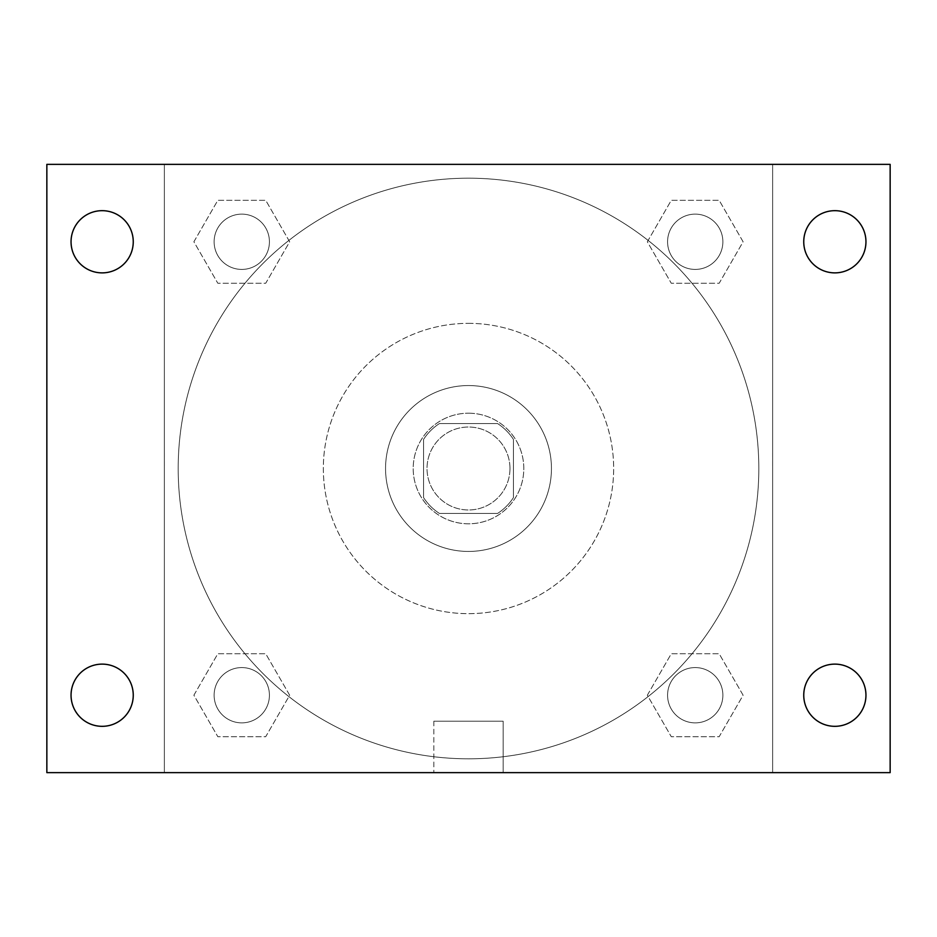 <?xml version="1.0" encoding="UTF-8"?>
<svg xmlns="http://www.w3.org/2000/svg" width="937" height="937" viewBox="0 0 937 937"><rect width="100%" height="100%" fill="white"/><g stroke="black" fill="none" stroke-linecap="round" stroke-linejoin="round"><path stroke-width="0.7" stroke-dasharray="4.68 3.51" d="M509.974 468.5A41.474 41.474 0 0 0 447.769 432.578A41.474 41.474 0 0 0 447.769 504.422A41.474 41.474 0 0 0 509.974 468.5A41.474 41.474 0 0 0 447.769 432.578A41.474 41.474 0 0 0 447.769 504.422A41.474 41.474 0 0 0 509.974 468.5M497.594 513.429L439.406 513.429A53.526 53.526 0 0 1 423.571 497.594L423.571 439.406A53.526 53.526 0 0 1 439.406 423.571L497.594 423.571A53.526 53.526 0 0 1 513.429 439.406L513.429 497.594A53.526 53.526 0 0 1 497.594 513.429L439.406 513.429A53.526 53.526 0 0 1 423.571 497.594L423.571 439.406A53.526 53.526 0 0 1 439.406 423.571L497.594 423.571A53.526 53.526 0 0 1 513.429 439.406L513.429 497.594A53.526 53.526 0 0 1 497.594 513.429M468.5 413.205A55.295 55.295 0 0 1 516.392 496.153A55.295 55.295 0 0 1 420.608 496.153A55.295 55.295 0 0 1 468.5 413.205A55.295 55.295 0 0 0 413.205 468.5A55.295 55.295 0 0 0 468.5 523.795A55.295 55.295 0 0 0 523.795 468.5A55.295 55.295 0 0 0 468.5 413.205M468.5 385.552A82.948 82.948 0 0 1 540.333 509.974A82.948 82.948 0 0 1 396.667 509.974A82.948 82.948 0 0 1 468.5 385.552A82.948 82.948 0 0 1 540.333 509.974A82.948 82.948 0 0 1 396.667 509.974A82.948 82.948 0 0 1 468.5 385.552M468.5 323.347A145.153 145.153 0 0 1 594.21 541.082A145.153 145.153 0 0 1 342.79 541.082A145.153 145.153 0 0 1 468.5 323.347A145.153 145.153 0 0 0 323.347 468.5A145.153 145.153 0 0 0 468.5 613.653A145.153 145.153 0 0 0 613.653 468.5A145.153 145.153 0 0 0 468.5 323.347M193.889 241.781L217.829 200.307L265.721 200.307L289.662 241.781L265.721 283.255L217.829 283.255L193.889 241.781L217.829 200.307L265.721 200.307L289.662 241.781L265.721 283.255L217.829 283.255L193.889 241.781L217.829 200.307L265.721 200.307L289.662 241.781L265.721 283.255L217.829 283.255L193.889 241.781M193.889 695.219L217.829 653.745L265.721 653.745L289.662 695.219L265.721 736.693L217.829 736.693L193.889 695.219L217.829 653.745L265.721 653.745L289.662 695.219L265.721 736.693L217.829 736.693L193.889 695.219L217.829 653.745L265.721 653.745L289.662 695.219L265.721 736.693L217.829 736.693L193.889 695.219M164.362 772.638L164.362 164.362L772.638 164.362L772.638 772.638L164.362 772.638L164.362 164.362L772.638 164.362L772.638 772.638L164.362 772.638L164.362 164.362L772.638 164.362L772.638 772.638L46.85 772.638L46.85 164.362L164.362 164.362L164.362 772.638M647.338 241.781L671.279 200.307L719.171 200.307L743.111 241.781L719.171 283.255L671.279 283.255L647.338 241.781L671.279 200.307L719.171 200.307L743.111 241.781L719.171 283.255L671.279 283.255L647.338 241.781L671.279 200.307L719.171 200.307L743.111 241.781L719.171 283.255L671.279 283.255L647.338 241.781M647.338 695.219L671.279 653.745L719.171 653.745L743.111 695.219L719.171 736.693L671.279 736.693L647.338 695.219L671.279 653.745L719.171 653.745L743.111 695.219L719.171 736.693L671.279 736.693L647.338 695.219L671.279 653.745L719.171 653.745L743.111 695.219L719.171 736.693L671.279 736.693L647.338 695.219M492.698 164.362L444.302 164.373L492.698 164.362M758.818 468.5A290.318 290.318 0 0 0 323.347 217.079A290.318 290.318 0 0 0 323.347 719.921A290.318 290.318 0 0 0 758.818 468.5A290.318 290.318 0 0 0 323.347 217.079A290.318 290.318 0 0 0 323.347 719.921A290.318 290.318 0 0 0 758.818 468.5M269.423 695.219A27.653 27.653 0 0 0 227.949 671.279A27.653 27.653 0 0 0 227.949 719.171A27.653 27.653 0 0 0 269.423 695.219A27.653 27.653 0 0 0 227.949 671.279A27.653 27.653 0 0 0 227.949 719.171A27.653 27.653 0 0 0 269.423 695.219A27.653 27.653 0 0 0 227.949 671.279A27.653 27.653 0 0 0 227.949 719.171A27.653 27.653 0 0 0 269.423 695.219A27.653 27.653 0 0 0 227.949 671.279A27.653 27.653 0 0 0 227.949 719.171A27.653 27.653 0 0 0 269.423 695.219M269.423 241.781A27.653 27.653 0 0 0 227.949 217.829A27.653 27.653 0 0 0 227.949 265.721A27.653 27.653 0 0 0 269.423 241.781A27.653 27.653 0 0 0 227.949 217.829A27.653 27.653 0 0 0 227.949 265.721A27.653 27.653 0 0 0 269.423 241.781A27.653 27.653 0 0 0 227.949 217.829A27.653 27.653 0 0 0 227.949 265.721A27.653 27.653 0 0 0 269.423 241.781A27.653 27.653 0 0 0 227.949 217.829A27.653 27.653 0 0 0 227.949 265.721A27.653 27.653 0 0 0 269.423 241.781M722.872 241.781A27.653 27.653 0 0 0 681.398 217.829A27.653 27.653 0 0 0 681.398 265.721A27.653 27.653 0 0 0 722.872 241.781A27.653 27.653 0 0 0 681.398 217.829A27.653 27.653 0 0 0 681.398 265.721A27.653 27.653 0 0 0 722.872 241.781A27.653 27.653 0 0 0 681.398 217.829A27.653 27.653 0 0 0 681.398 265.721A27.653 27.653 0 0 0 722.872 241.781A27.653 27.653 0 0 0 681.398 217.829A27.653 27.653 0 0 0 681.398 265.721A27.653 27.653 0 0 0 722.872 241.781M667.577 695.219A27.653 27.653 0 0 1 709.051 671.279A27.653 27.653 0 0 1 709.051 719.171A27.653 27.653 0 0 1 667.577 695.219A27.653 27.653 0 0 1 709.051 671.279A27.653 27.653 0 0 1 709.051 719.171A27.653 27.653 0 0 1 667.577 695.219M503.169 772.638L433.831 772.638L503.169 772.638L433.831 772.638L503.169 772.638L503.169 721.209L433.831 721.209L503.169 721.209L433.831 721.209L503.169 721.209L503.169 772.638M164.362 468.5L164.362 444.302L164.373 468.5M772.638 468.5L772.638 444.302L772.627 468.5M772.638 164.362L890.15 164.362L890.15 772.638L772.638 772.638L772.638 164.362M102.145 272.878A31.108 31.108 0 0 0 129.083 226.227A31.108 31.108 0 0 0 75.206 226.227A31.108 31.108 0 0 0 102.145 272.878M102.145 726.327A31.108 31.108 0 0 0 129.083 679.676A31.108 31.108 0 0 0 75.206 679.676A31.108 31.108 0 0 0 102.145 726.327M834.855 272.878A31.108 31.108 0 0 0 861.794 226.227A31.108 31.108 0 0 0 807.917 226.227A31.108 31.108 0 0 0 834.855 272.878M834.855 726.327A31.108 31.108 0 0 0 861.794 679.676A31.108 31.108 0 0 0 807.917 679.676A31.108 31.108 0 0 0 834.855 726.327M722.872 695.219A27.653 27.653 0 0 0 681.398 671.279A27.653 27.653 0 0 0 681.398 719.171A27.653 27.653 0 0 0 722.872 695.219A27.653 27.653 0 0 0 681.398 671.279A27.653 27.653 0 0 0 681.398 719.171A27.653 27.653 0 0 0 722.872 695.219M433.831 721.209L433.831 772.638L433.831 721.209"/><path stroke-width="1.41" d="M46.85 164.362L890.15 164.362L890.15 772.638L46.85 772.638L46.85 164.362M102.145 664.122A31.108 31.108 0 0 1 133.253 695.219A31.108 31.108 0 0 1 102.145 726.327A31.108 31.108 0 0 1 71.048 695.219A31.108 31.108 0 0 1 102.145 664.122M834.855 664.122A31.108 31.108 0 0 1 865.952 695.219A31.108 31.108 0 0 1 834.855 726.327A31.108 31.108 0 0 1 803.747 695.219A31.108 31.108 0 0 1 834.855 664.122M834.855 210.673A31.108 31.108 0 0 1 865.952 241.781A31.108 31.108 0 0 1 834.855 272.878A31.108 31.108 0 0 1 803.747 241.781A31.108 31.108 0 0 1 834.855 210.673M102.145 210.673A31.108 31.108 0 0 1 133.253 241.781A31.108 31.108 0 0 1 102.145 272.878A31.108 31.108 0 0 1 71.048 241.781A31.108 31.108 0 0 1 102.145 210.673"/></g></svg>
